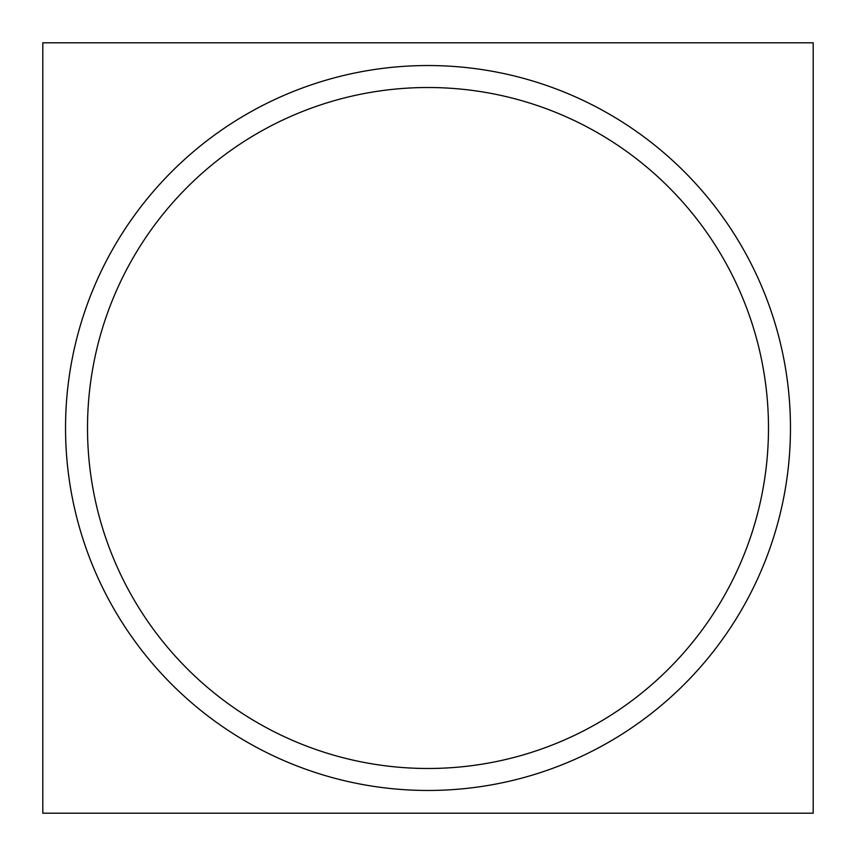 <?xml version="1.0" encoding="UTF-8"?>
<svg xmlns="http://www.w3.org/2000/svg" width="856" height="856" viewBox="0 0 856 856"><rect width="100%" height="100%" fill="white"/><g stroke="black" fill="none" stroke-linecap="round" stroke-linejoin="round"><path stroke-width="1.28" d="M42.8 42.8L42.8 813.2L813.2 813.2L813.2 42.8L42.8 42.8M768.485 428A340.485 340.485 90 0 1 428 768.485A340.485 340.485 90 0 1 87.515 428A340.485 340.485 90 0 1 428 87.515A340.485 340.485 90 0 1 768.485 428M790.463 428A362.463 362.463 90 0 1 428 790.463A362.463 362.463 90 0 1 65.538 428A362.463 362.463 90 0 1 428 65.538A362.463 362.463 90 0 1 790.463 428"/></g></svg>
